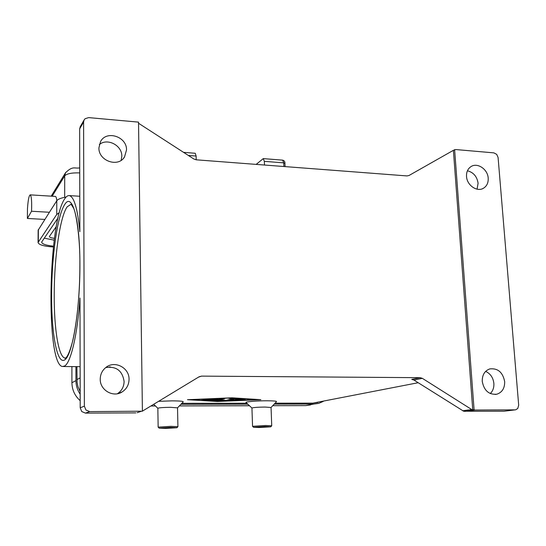 <?xml version="1.0" encoding="UTF-8"?>
<svg xmlns="http://www.w3.org/2000/svg" width="546" height="546" viewBox="0 0 546 546"><rect width="100%" height="100%" fill="white"/><g stroke="black" fill="none" stroke-linecap="round" stroke-linejoin="round"><path stroke-width="0.82" d="M27.464 208.825C28.044 200.198 28.958 195.543 30.207 194.861C31.477 196.048 31.921 201.508 31.532 211.247L27.389 218.461L27.464 208.825M38.145 230.235L49.413 212.271L31.532 211.247M55.344 196.417L55.378 196.417C56.013 196.54 56.497 197.966 56.839 200.689M159.159 428.139L158.149 427.129L170.755 426.344L177.914 426.679L176.904 427.736L165.643 428.398L159.166 428.146L170.502 427.402L176.904 427.736M153.706 404.32L157.842 408.265C159.009 407.732 163.199 407.418 170.4 407.316L177.539 407.842L177.914 426.679M158.64 401.324L171.935 400.86C179.893 400.907 183.647 401.255 183.197 401.904L177.539 407.835M270.809 426.767L271.731 425.791L265.615 425.498L252.552 426.317L253.556 427.286L259.091 427.511L270.761 426.822L265.301 426.528L253.556 427.286M271.048 407.5L264.953 407.05C257.637 407.159 253.303 407.487 251.938 408.026L246.062 402.538C244.813 401.788 256.832 400.757 266.844 400.784C273.751 400.819 276.952 401.126 276.453 401.699L271.055 407.487L271.731 425.764M80.201 407.787L79.982 298.007C77.477 334.725 70.789 362.68 64.653 365.991L62.49 366.502C45.646 364.783 48.034 221.471 64.81 198.696C66.284 196.471 67.765 195.441 69.246 195.598C74.031 196.56 77.573 208.592 79.859 231.695L79.655 128.89L83.593 122.058L84.364 406.169L80.201 407.787L81.75 411.561L85.469 413.117L89.742 411.602L85.947 410.019L84.364 406.169M83.593 122.058L84.07 120.031L85.074 118.728L88.657 117.608L138.52 122.127L142.404 411.193L89.742 411.602M141.018 411.391L137.142 412.701M464.762 411.384L475.211 410.026L471.764 409.561L422.345 378.344L420.167 377.682L411.759 379.388L413.909 380.036L463.69 411.234L504.06 411.206L515.165 409.862M138.534 123.253L193.816 158.982L196.205 159.807L407.002 175.928L409.029 175.484L453.392 150.321L472.761 410.026M453.392 150.321L455.671 149.543L493.864 152.866L496.703 154.361L498.088 157.494L518.68 405.125L517.779 408.463L515.724 409.793L504.06 411.206M198.451 377.17L201.515 376.119L199.058 376.801L142.404 411.138M466.53 176.467C466.325 172.065 467.785 168.796 470.925 166.646C477.32 162.203 487.796 169.212 488.199 178.153C488.424 182.712 486.875 186.056 483.544 188.193C477.149 192.335 466.898 185.312 466.53 176.467M477.067 189.169L478.084 183.251C477.047 176.542 473.498 172.386 467.437 170.768M100.232 379.136C100.328 374.263 102.245 370.345 105.985 367.383C114.81 360.162 129.402 367.772 129.047 379.313C128.931 384.78 126.631 388.984 122.133 391.932C113.206 397.877 99.87 390.137 100.232 379.136M117.41 393.734C121.751 390.827 123.983 386.725 124.099 381.415C122.406 370.707 116.298 366.079 105.774 367.54M482.255 381.422C482.132 374.972 484.65 370.802 489.803 368.912C497.822 368.031 502.777 372.249 504.661 381.558C504.804 388.213 502.163 392.438 496.751 394.232C488.868 394.84 484.036 390.574 482.255 381.422M490.281 393.557C492.915 390.956 494.116 387.564 493.871 383.388C493.161 377.634 490.417 373.628 485.647 371.376M98.922 147.836L100.532 141.585C106.463 129.9 127.054 136.664 126.515 149.986L124.522 156.934C118.216 167.854 98.355 160.899 98.922 147.836M121.192 160.299L121.819 156.238C122.202 145.448 107.425 137.701 99.324 144.547M181.832 403.337L246.799 403.235M275.061 403.194L312.906 403.132L317.902 402.436M201.515 376.119L420.167 377.682M232.023 397.816L260.851 399.679L217.458 401.487L187.455 399.706L232.023 397.816M135.824 412.885L85.469 413.117M80.358 126.488L79.655 128.89M475.211 410.026L515.042 409.862M454.613 149.611L474.092 409.855M76.897 366.646L77.068 382.316L77.996 386.725L80.166 391.673M44.827 219.417L27.389 218.461M53.508 246.191C45.966 245.372 42.008 244.007 41.639 242.09L58.081 217.854M44.151 238.145L54.238 240.172M56.347 226.426L49.358 236.514C49.509 237.353 51.215 237.967 54.484 238.336M49.413 212.271L56.777 200.778C57.91 199.181 61.016 197.932 66.114 197.045M53.419 246.99C43.844 246.301 38.732 244.799 38.077 242.492L56.743 214.462L59.364 212.647M258.094 399.679L231.443 397.966L190.349 399.706L217.997 401.351L258.087 399.495M217.984 398.839L211.439 400.539L201.624 400.157L209.418 400.327L211.37 399.822L203.201 399.733L212.305 399.576L214.291 399.051L204.798 399.303L217.984 398.757M240.841 400.225L238.063 400.232L242.601 399.133L245.495 399.092L240.841 400.225L240.813 399.563M240.963 398.846L234.138 400.505L231.279 400.546L237.844 398.921L228.767 398.293L240.957 398.771M217.424 400.436L223.621 399.938L225.832 400.436L231.04 399.133L233.954 399.099L227.129 400.798L221.983 400.348L213.097 400.846L221.976 398.546L224.918 398.512L217.424 400.436L217.404 399.72M272.727 405.692L305.678 405.61L310.538 404.934M150.969 405.985L155.419 405.971M179.375 405.917L249.467 405.746M71.908 366.598L71.915 382.739C72.072 389.926 74.829 395.898 80.187 400.655M274.181 404.129L313.8 404.054L318.741 403.371L323.28 401.392M180.903 404.306L247.802 404.183M75.914 366.632L75.935 380.61C75.983 385.565 77.395 390.103 80.173 394.226M216.236 400.027L217.41 399.925M237.838 398.805L238.643 398.607M237.844 398.921L237.831 398.56M211.363 399.754L212.066 399.576M214.291 398.99L215.104 398.778M196.212 159.807L196.123 156.047L195.243 153.269L183.565 152.354M256.17 164.394L263.268 158.613L264.339 161.35L264.482 165.029M284.93 163.315C285.046 161.65 284.268 160.592 282.603 160.135L283.729 162.858L284.93 163.356L285.067 166.598M79.736 168.434L79.306 167.915C74.72 168.782 72.836 165.493 65.479 172.836L65.759 172.365M65.561 358.087L65.008 358.053C58.477 357.173 54.034 328.446 54.225 294.833C54.225 257.712 59.883 217.035 67.158 206.838L71.096 204.211L73.526 208.081C75.921 212.073 80.228 237.687 79.873 264.735C79.934 292.847 76.972 323.341 72.618 341.257C67.567 360.449 64.387 358.306 64.981 358.203L65.595 358.06M79.921 264.639C79.975 219.083 72.154 192.083 64.803 204.409C57.398 215.042 51.638 256.948 51.617 295.161C51.426 333.579 57.009 364.81 64.66 359.916C72.304 355.774 80.085 309.971 79.921 264.639M471.764 409.561L462.667 410.763M413.909 380.036L422.345 378.344M312.906 403.132L418.175 382.726M76.918 379.62L80.139 377.907M52.17 196.219L64.708 175.853L65.479 172.836L51.201 196.157M64.687 197.304L64.708 175.853C66.817 173.648 71.826 172.666 79.743 172.898M56.061 226.843L56.054 228.091M38.37 229.491L38.295 241.878M56.777 200.778L56.743 214.462M313.8 404.054L305.678 405.61M75.935 380.61L71.915 382.739M227.129 400.798L227.109 400.116M224.331 400.873L224.31 400.088M215.438 400.88L215.417 400.232M234.138 400.505L234.118 399.836M211.439 400.539L211.411 399.74M208.92 400.641L208.913 400.3M264.339 161.35L283.729 162.858L283.879 166.51M196.123 156.047L188.35 155.446M55.378 196.417L30.207 194.861M79.73 167.95L79.306 167.915M69.246 195.598L79.791 196.26M63.343 366.509L80.119 366.673M109.33 366.96L110.469 366.973M124.522 156.934L123.519 158.258M496.751 394.232L495.161 394.471M122.133 391.932L117.54 393.707M483.544 188.193L482.473 188.718M84.07 120.031L80.126 126.897M251.938 408.026L252.552 426.317M158.149 427.129L157.842 408.265M38.152 230.139L38.077 242.492M282.603 160.135L263.268 158.613"/></g></svg>
